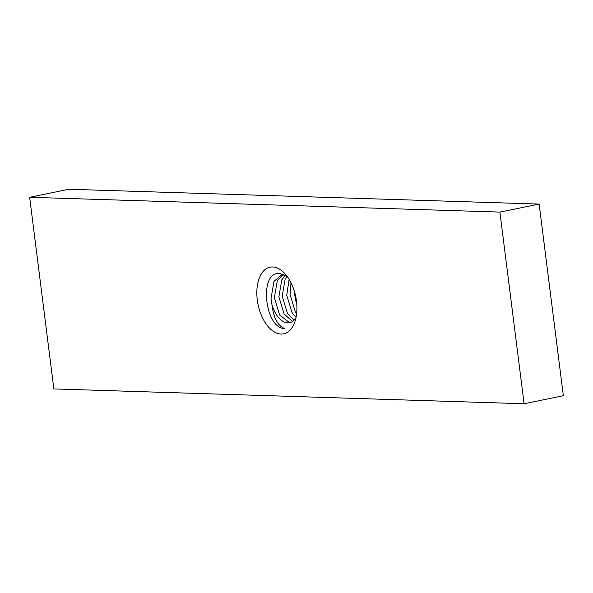 <?xml version="1.0" encoding="UTF-8"?>
<svg xmlns="http://www.w3.org/2000/svg" width="593" height="593" viewBox="0 0 593 593"><rect width="100%" height="100%" fill="white"/><g stroke="black" fill="none" stroke-linecap="round" stroke-linejoin="round"><path stroke-width="0.89" d="M283.81 274.485L281.964 274.67L273.973 281.393L271.031 298.405L271.89 304.32A24.291 13.743 -101.5 0 0 287.753 322.859A24.291 13.743 -101.5 0 0 289.584 322.711A24.291 13.743 -101.5 0 0 296.011 317.596M290.362 322.503L289.414 322.525L279.607 314.994L274.351 297.723L277.294 280.711L283.654 274.485M289.11 279.34L286.73 295.195L291.993 312.467L296.055 317.374M296.619 313.712L295.307 311.785L290.051 294.521L290.993 282.75M285.344 275.293L281.823 279.785L278.88 296.796L284.143 314.068L292.608 321.399M294.158 320.072L287.457 313.393L282.201 296.122L285.144 279.11L286.938 276.375M296.715 303.416A24.291 13.743 78.5 0 1 295.44 299.509L296.782 304.328M294.084 290.362L295.44 299.509M271.89 304.32C273.462 317.603 277.643 325.653 284.432 328.455C265.027 328.856 258.148 270.764 280.044 273.492L287.36 276.701M272.639 266.969A34.009 19.243 78.5 0 1 284.862 273.632A34.009 19.243 78.5 0 1 294.765 322.103A34.009 19.243 78.5 0 1 281.112 334.044A34.009 19.243 78.5 0 1 257.28 299.895A34.009 19.243 78.5 0 1 272.639 266.969M29.65 197.276L53.859 388.926L524.101 403.744L563.35 395.724L539.141 204.074L68.899 189.256L29.65 197.276L499.892 212.094L539.141 204.074M524.101 403.744L499.892 212.094"/></g></svg>
